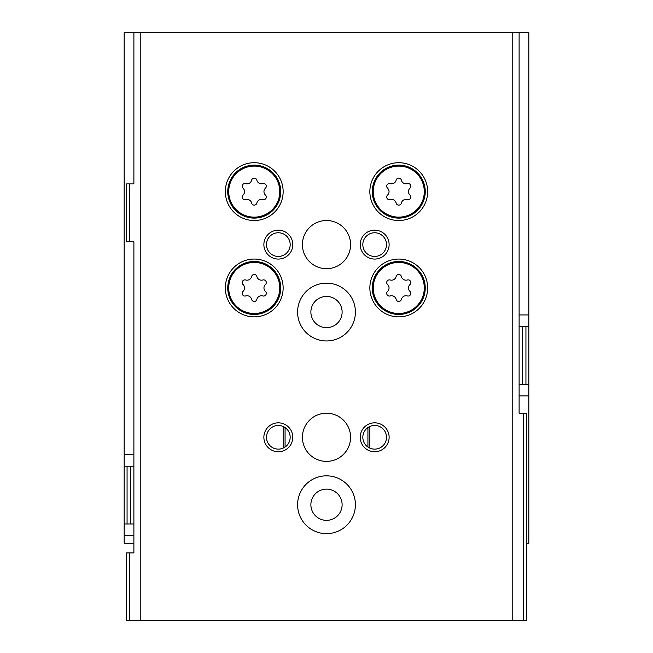 <?xml version="1.0" encoding="UTF-8"?>
<svg xmlns="http://www.w3.org/2000/svg" width="653" height="653" viewBox="0 0 653 653"><rect width="100%" height="100%" fill="white"/><g stroke="black" fill="none" stroke-linecap="round" stroke-linejoin="round"><path stroke-width="0.98" d="M133.889 543.272L124.176 543.272L124.176 524.008L127.066 524.008L127.066 466.201L124.176 466.201L124.176 524.008M519.111 395.865L528.824 395.865L528.824 543.272L526.416 543.272M124.176 466.201L124.176 32.65L133.889 32.65L133.889 183.909L129.474 183.909L129.474 241.716L126.584 241.716L126.584 183.909L129.474 183.909M528.824 326.5L528.824 384.307L525.934 384.307L525.934 326.5L528.824 326.5L528.824 32.65L133.889 32.65M133.889 466.201L130.478 466.201L130.478 524.008L127.066 524.008M133.889 524.008L130.478 524.008M127.066 466.201L130.478 466.201M528.824 395.865L528.824 384.307M525.934 326.5L522.522 326.5L522.522 384.307L525.934 384.307M519.111 384.307L522.522 384.307M519.111 326.5L522.522 326.5M283.149 448.121L283.149 426.474M369.851 448.121L369.851 426.474M367.925 447.036L367.925 427.56M285.075 447.036L285.075 427.56M326.5 489.121A15.615 15.615 0 0 1 340.025 512.548A15.615 15.615 0 0 1 312.975 512.548A15.615 15.615 0 0 1 326.5 489.121M326.5 296.429A15.615 15.615 0 0 1 340.025 319.856A15.615 15.615 0 0 1 312.975 319.856A15.615 15.615 0 0 1 326.5 296.429M519.111 32.65L519.111 413.21L526.416 413.21L526.416 620.35L126.584 620.35L126.584 552.911L129.474 552.911L129.474 620.35M523.526 413.21L523.526 620.35M512.776 32.65L512.776 620.35M129.474 241.716L133.889 241.716L133.889 552.911L129.474 552.911M140.224 32.65L140.224 620.35M254.246 259.061A28.903 28.903 0 0 1 279.272 302.412A28.903 28.903 0 0 1 229.211 302.412A28.903 28.903 0 0 1 254.246 259.061M254.246 162.711A28.903 28.903 0 0 1 279.272 206.07A28.903 28.903 0 0 1 229.211 206.07A28.903 28.903 0 0 1 254.246 162.711M398.754 162.711A28.903 28.903 0 0 1 423.789 206.07A28.903 28.903 0 0 1 373.728 206.07A28.903 28.903 0 0 1 398.754 162.711M398.754 259.061A28.903 28.903 0 0 1 423.789 302.412A28.903 28.903 0 0 1 373.728 302.412A28.903 28.903 0 0 1 398.754 259.061M326.5 283.149A28.903 28.903 0 0 1 351.534 326.5A28.903 28.903 0 0 1 301.466 326.5A28.903 28.903 0 0 1 326.5 283.149M326.5 475.833A28.903 28.903 0 0 1 351.534 519.192A28.903 28.903 0 0 1 301.466 519.192A28.903 28.903 0 0 1 326.5 475.833M326.5 220.518A24.088 24.088 0 0 1 347.355 256.653A24.088 24.088 0 0 1 305.645 256.653A24.088 24.088 0 0 1 326.5 220.518M326.5 413.21A24.088 24.088 0 0 1 347.355 449.337A24.088 24.088 0 0 1 305.645 449.337A24.088 24.088 0 0 1 326.5 413.21M278.325 422.842A14.448 14.448 0 0 1 290.846 444.522A14.448 14.448 0 0 1 265.812 444.522A14.448 14.448 0 0 1 278.325 422.842M278.325 230.158A14.448 14.448 0 0 1 290.846 251.829A14.448 14.448 0 0 1 265.812 251.829A14.448 14.448 0 0 1 278.325 230.158M374.675 230.158A14.448 14.448 0 0 1 387.188 251.829A14.448 14.448 0 0 1 362.154 251.829A14.448 14.448 0 0 1 374.675 230.158M374.675 422.842A14.448 14.448 0 0 1 387.188 444.522A14.448 14.448 0 0 1 362.154 444.522A14.448 14.448 0 0 1 374.675 422.842M374.675 425.454A11.844 11.844 0 0 1 384.927 443.216A11.844 11.844 0 0 1 364.415 443.216A11.844 11.844 0 0 1 374.675 425.454M278.325 425.454A11.844 11.844 0 0 1 288.585 443.216A11.844 11.844 0 0 1 268.073 443.216A11.844 11.844 0 0 1 278.325 425.454M374.675 232.762A11.844 11.844 0 0 1 384.927 250.532A11.844 11.844 0 0 1 364.415 250.532A11.844 11.844 0 0 1 374.675 232.762M278.325 232.762A11.844 11.844 0 0 1 288.585 250.532A11.844 11.844 0 0 1 268.073 250.532A11.844 11.844 0 0 1 278.325 232.762M398.754 261.469A26.495 26.495 0 0 1 421.699 301.213A26.495 26.495 0 0 1 375.81 301.213A26.495 26.495 0 0 1 398.754 261.469A26.495 26.495 0 0 1 421.699 301.213A26.495 26.495 0 0 1 375.81 301.213A26.495 26.495 0 0 1 398.754 261.469M390.184 279.982A4.718 4.718 0 0 0 396.134 276.546A2.694 2.694 0 0 1 401.383 276.546A4.718 4.718 0 0 0 407.333 279.982A2.694 2.694 0 0 1 409.953 284.528A4.718 4.718 0 0 0 409.953 291.393A2.694 2.694 0 0 1 407.333 295.94A4.718 4.718 0 0 0 401.383 299.376A2.694 2.694 0 0 1 396.134 299.376A4.718 4.718 0 0 0 390.184 295.94A2.694 2.694 0 0 1 387.564 291.393A4.718 4.718 0 0 0 387.564 284.528A2.694 2.694 0 0 1 390.184 279.982M398.754 165.127A26.495 26.495 0 0 1 421.699 204.862A26.495 26.495 0 0 1 375.81 204.862A26.495 26.495 0 0 1 398.754 165.127A26.495 26.495 0 0 1 421.699 204.862A26.495 26.495 0 0 1 375.81 204.862A26.495 26.495 0 0 1 398.754 165.127M390.184 183.64A4.718 4.718 0 0 0 396.134 180.204A2.694 2.694 0 0 1 401.383 180.204A4.718 4.718 0 0 0 407.333 183.64A2.694 2.694 0 0 1 409.953 188.186A4.718 4.718 0 0 0 409.953 195.051A2.694 2.694 0 0 1 407.333 199.598A4.718 4.718 0 0 0 401.383 203.034A2.694 2.694 0 0 1 396.134 203.034A4.718 4.718 0 0 0 390.184 199.598A2.694 2.694 0 0 1 387.564 195.051A4.718 4.718 0 0 0 387.564 188.186A2.694 2.694 0 0 1 390.184 183.64M254.246 165.127A26.495 26.495 0 0 1 277.19 204.862A26.495 26.495 0 0 1 231.301 204.862A26.495 26.495 0 0 1 254.246 165.127A26.495 26.495 0 0 1 277.19 204.862A26.495 26.495 0 0 1 231.301 204.862A26.495 26.495 0 0 1 254.246 165.127M245.667 183.64A4.718 4.718 0 0 0 251.617 180.204A2.694 2.694 0 0 1 256.866 180.204A4.718 4.718 0 0 0 262.816 183.64A2.694 2.694 0 0 1 265.436 188.186A4.718 4.718 0 0 0 265.436 195.051A2.694 2.694 0 0 1 262.816 199.598A4.718 4.718 0 0 0 256.866 203.034A2.694 2.694 0 0 1 251.617 203.034A4.718 4.718 0 0 0 245.667 199.598A2.694 2.694 0 0 1 243.047 195.051A4.718 4.718 0 0 0 243.047 188.186A2.694 2.694 0 0 1 245.667 183.64M254.246 261.469A26.495 26.495 0 0 1 277.19 301.213A26.495 26.495 0 0 1 231.301 301.213A26.495 26.495 0 0 1 254.246 261.469A26.495 26.495 0 0 1 277.19 301.213A26.495 26.495 0 0 1 231.301 301.213A26.495 26.495 0 0 1 254.246 261.469M245.667 279.982A4.718 4.718 0 0 0 251.617 276.546A2.694 2.694 0 0 1 256.866 276.546A4.718 4.718 0 0 0 262.816 279.982A2.694 2.694 0 0 1 265.436 284.528A4.718 4.718 0 0 0 265.436 291.393A2.694 2.694 0 0 1 262.816 295.94A4.718 4.718 0 0 0 256.866 299.376A2.694 2.694 0 0 1 251.617 299.376A4.718 4.718 0 0 0 245.667 295.94A2.694 2.694 0 0 1 243.047 291.393A4.718 4.718 0 0 0 243.047 284.528A2.694 2.694 0 0 1 245.667 279.982M519.111 314.942L528.824 314.942M133.889 535.566L124.176 535.566M133.889 454.635L124.176 454.635M398.754 262.433A25.532 25.532 0 0 1 420.867 300.731A25.532 25.532 0 0 1 376.65 300.731A25.532 25.532 0 0 1 398.754 262.433M398.754 166.091A25.532 25.532 0 0 1 420.867 204.381A25.532 25.532 0 0 1 376.65 204.381A25.532 25.532 0 0 1 398.754 166.091M254.246 166.091A25.532 25.532 0 0 1 276.35 204.381A25.532 25.532 0 0 1 232.133 204.381A25.532 25.532 0 0 1 254.246 166.091M254.246 262.433A25.532 25.532 0 0 1 276.35 300.731A25.532 25.532 0 0 1 232.133 300.731A25.532 25.532 0 0 1 254.246 262.433"/></g></svg>
